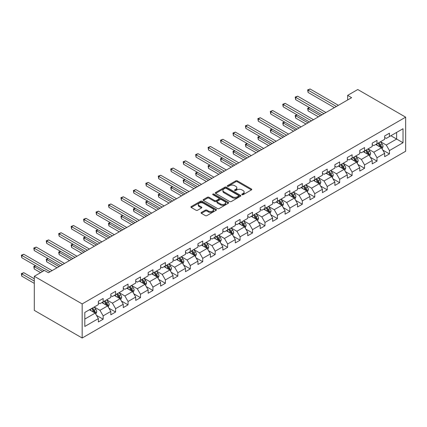 <?xml version="1.0" encoding="UTF-8"?>
<svg xmlns="http://www.w3.org/2000/svg" width="427" height="427" viewBox="0 0 427 427"><rect width="100%" height="100%" fill="white"/><g stroke="black" fill="none" stroke-linecap="round" stroke-linejoin="round"><path stroke-width="0.64" d="M242.018 194.712A0.774 0.448 0 0 0 243.112 194.712L251.434 189.908A1.11 0.64 0 0 0 251.759 189.455A1.11 0.64 0 0 0 251.434 189.001L237.337 180.861A1.11 0.64 0 0 0 235.768 180.861L227.447 185.665A0.774 0.448 0 0 0 227.223 185.985A0.774 0.448 0 0 0 227.447 186.3A0.774 0.448 0 0 0 228.546 186.3L229.625 185.676A3.544 2.044 0 0 1 234.636 185.676L235.811 186.353A3.544 2.044 0 0 1 236.846 187.805A3.544 2.044 0 0 1 235.811 189.252L234.733 189.871A0.774 0.448 0 0 0 234.503 190.186A0.774 0.448 0 0 0 234.733 190.506A0.774 0.448 0 0 0 235.827 190.506L236.905 189.882A3.544 2.044 0 0 1 241.917 189.882L243.091 190.559A3.544 2.044 0 0 1 244.132 192.006A3.544 2.044 0 0 1 243.091 193.458L242.018 194.077A0.774 0.448 0 0 0 241.789 194.392A0.774 0.448 0 0 0 242.018 194.712L242.018 194.077M201.389 212.427A1.11 0.64 0 0 0 201.064 212.876A1.11 0.64 0 0 0 201.389 213.329L205.344 215.614A1.11 0.64 0 0 0 206.908 215.614L216.153 210.276A1.11 0.64 0 0 0 216.473 209.822A1.11 0.64 0 0 0 216.153 209.374L202.051 201.234A1.11 0.64 0 0 0 200.487 201.234L191.243 206.567A1.11 0.64 0 0 0 190.917 207.02A1.11 0.64 0 0 0 191.243 207.474L196.02 210.233A1.11 0.64 0 0 0 197.589 210.233L201.544 207.949A1.11 0.64 0 0 0 201.87 207.495A1.11 0.64 0 0 0 201.544 207.042L199.174 205.675A2.962 1.708 0 0 1 198.304 204.469A2.962 1.708 0 0 1 200.135 202.884A2.962 1.708 0 0 1 203.364 203.257L212.646 208.616A2.962 1.708 0 0 1 213.516 209.822A2.962 1.708 0 0 1 211.685 211.408A2.962 1.708 0 0 1 208.456 211.034L206.908 210.143A1.11 0.64 0 0 0 205.344 210.143L201.389 212.427L201.389 213.329M405.65 117.163L357.773 89.526L347.642 95.376L351.629 97.676L48.416 272.736L44.424 270.435L34.293 276.285L82.171 303.923L405.65 117.163L405.65 151.254L82.171 338.013L82.171 303.923M229.699 201.549A1.11 0.64 0 0 0 231.269 201.549L240.508 196.212A1.11 0.64 0 0 0 240.833 195.763A1.11 0.64 0 0 0 240.508 195.31L226.411 187.17A1.11 0.64 0 0 0 224.842 187.17L215.603 192.508A1.11 0.64 0 0 0 215.277 192.956A1.11 0.64 0 0 0 215.603 193.41L229.699 201.549M213.212 194.877A0.774 0.448 0 0 1 213.996 194.99L213.996 194.066L228.328 202.339A1.11 0.64 0 0 1 228.653 202.793A1.11 0.64 0 0 1 228.328 203.247L219.088 208.579A1.11 0.64 0 0 1 217.519 208.579L203.423 200.444L203.423 199.537A1.11 0.64 0 0 0 203.097 199.991A1.11 0.64 0 0 0 203.423 200.444M203.423 199.537L207.378 197.253A1.11 0.64 0 0 1 208.947 197.253L214.664 200.557A1.11 0.64 0 0 0 216.227 200.557L218.854 199.041A1.11 0.64 0 0 0 219.179 198.587A1.11 0.64 0 0 0 218.854 198.133L212.902 194.701A0.774 0.448 0 0 1 212.673 194.381A0.774 0.448 0 0 1 213.153 193.97A0.774 0.448 0 0 1 213.996 194.066M96.491 315.372L103.153 319.22L103.153 315.857L110.812 311.432L110.812 314.795L115.6 312.036L115.6 308.668L123.264 304.248L123.264 307.611L128.052 304.846L128.052 301.483L135.711 297.059L135.711 300.421L140.499 297.662L140.499 294.299L148.158 289.874L148.158 293.237L152.946 290.472L152.946 287.109L160.605 282.69L160.605 286.053L165.393 283.288L165.393 279.925L173.052 275.5L173.052 278.863L177.84 276.098L177.84 272.736L185.499 268.316L185.499 271.679L190.287 268.914L190.287 265.551L197.947 261.127L197.947 264.489L202.734 261.724L202.734 258.362L210.394 253.942L210.394 257.305L215.181 254.54L215.181 251.177L222.846 246.753L222.846 250.115L227.634 247.356L227.634 243.988L235.293 239.568L235.293 242.931L240.081 240.166L240.081 236.804L247.74 232.379L247.74 235.747L252.528 232.982L252.528 229.619L260.187 225.194L260.187 228.557L264.975 225.792L264.975 222.43L272.634 218.01L272.634 221.373L277.422 218.608L277.422 215.245L285.081 210.821L285.081 214.183L289.869 211.418L289.869 208.056L297.528 203.636L297.528 206.999L302.316 204.234L302.316 200.871L309.975 196.447L309.975 199.809L314.763 197.044L314.763 193.682L322.428 189.262L322.428 192.625L327.215 189.86L327.215 186.498L334.875 182.073L334.875 185.435L339.662 182.676L339.662 179.308L347.322 174.889L347.322 178.251L352.11 175.486L352.11 172.124L359.769 167.699L359.769 171.067L364.557 168.302L364.557 164.939L372.216 160.515L372.216 163.877L377.004 161.112L377.004 157.75L384.663 153.33L384.663 156.693L389.451 153.928L389.451 150.566L403.019 142.73L403.019 128.73L396.635 132.413L396.635 139.047L403.019 142.73M103.153 319.22L98.365 321.985L98.365 318.622L84.802 326.452L84.802 312.447L98.365 304.616L98.365 301.254L103.153 298.489L103.153 301.852L110.812 297.427L110.812 294.064L115.6 291.299L115.6 294.667L123.264 290.243L123.264 286.88L128.052 284.115L128.052 287.478L135.711 283.058L135.711 279.69L140.499 276.931L140.499 280.293L148.158 275.869L148.158 272.506L152.946 269.741L152.946 273.104L160.605 268.684L160.605 265.322L165.393 262.557L165.393 265.92L173.052 261.495L173.052 258.132L177.84 255.367L177.84 258.73L185.499 254.311L185.499 250.948L190.287 248.183L190.287 251.546L197.947 247.121L197.947 243.758L202.734 240.993L202.734 244.356L210.394 239.937L210.394 236.574L215.181 233.809L215.181 237.172L222.846 232.747L222.846 229.384L227.634 226.625L227.634 229.988L235.293 225.563L235.293 222.2L240.081 219.435L240.081 222.798L247.74 218.378L247.74 215.011L252.528 212.251L252.528 215.614L260.187 211.189L260.187 207.826L264.975 205.061L264.975 208.424L272.634 204.005L272.634 200.642L277.422 197.877L277.422 201.24L285.081 196.815L285.081 193.452L289.869 190.688L289.869 194.05L297.528 189.631L297.528 186.268L302.316 183.503L302.316 186.866L309.975 182.441L309.975 179.078L314.763 176.314L314.763 179.676L322.428 175.257L322.428 171.894L327.215 169.129L327.215 172.492L334.875 168.067L334.875 164.705L339.662 161.945L339.662 165.308L347.322 160.883L347.322 157.52L352.11 154.755L352.11 158.118L359.769 153.699L359.769 150.336L364.557 147.571L364.557 150.934L372.216 146.509L372.216 143.146L377.004 140.382L377.004 143.744L384.663 139.325L384.663 135.962L389.451 133.197L389.451 136.56L403.019 128.73M101.877 302.588L107.62 305.908L99.961 310.328L94.218 307.013M98.365 302.775L99.961 303.693L103.153 301.852M99.961 310.328L103.153 315.857M107.62 305.908L110.812 311.432M114.324 295.404L120.072 298.719L112.408 303.143L106.665 299.823M110.812 295.585L112.408 296.509L115.6 294.667M112.408 303.143L115.6 308.668M120.072 298.719L123.264 304.248M126.771 288.214L132.519 291.534L124.86 295.954L119.112 292.639M123.264 288.401L124.86 289.319L128.052 287.478M124.86 295.954L128.052 301.483M132.519 291.534L135.711 297.059M139.218 281.03L144.966 284.345L137.307 288.769L131.559 285.449M135.711 281.212L137.307 282.135L140.499 280.293M137.307 288.769L140.499 294.299M144.966 284.345L148.158 289.874M151.67 273.84L157.414 277.16L149.754 281.58L144.006 278.265M148.158 274.027L149.754 274.945L152.946 273.104M149.754 281.58L152.946 287.109M157.414 277.16L160.605 282.69M164.117 266.656L169.861 269.971L162.201 274.396L156.458 271.076M160.605 266.838L162.201 267.761L165.393 265.92M162.201 274.396L165.393 279.925M169.861 269.971L173.052 275.5M176.564 259.467L182.308 262.786L174.648 267.206L168.905 263.891M173.052 259.653L174.648 260.577L177.84 258.73M174.648 267.206L177.84 272.736M182.308 262.786L185.499 268.316M189.012 252.282L194.755 255.597L187.095 260.022L181.352 256.707M185.499 252.469L187.095 253.387L190.287 251.546M187.095 260.022L190.287 265.551M194.755 255.597L197.947 261.127M201.459 245.098L207.202 248.413L199.542 252.837L193.799 249.517M197.947 245.279L199.542 246.203L202.734 244.356M199.542 252.837L202.734 258.362M207.202 248.413L210.394 253.942M213.906 237.908L219.654 241.228L211.989 245.648L206.246 242.333M210.394 238.095L211.989 239.013L215.181 237.172M211.989 245.648L215.181 251.177M219.654 241.228L222.846 246.753M226.353 230.724L232.101 234.039L224.442 238.463L218.693 235.144M222.846 230.906L224.442 231.829L227.634 229.988M224.442 238.463L227.634 243.988M232.101 234.039L235.293 239.568M238.8 223.534L244.548 226.854L236.889 231.274L231.14 227.959M235.293 223.721L236.889 224.639L240.081 222.798M236.889 231.274L240.081 236.804M244.548 226.854L247.74 232.379M251.252 216.35L256.995 219.665L249.336 224.09L243.587 220.77M247.74 216.532L249.336 217.455L252.528 215.614M249.336 224.09L252.528 229.619M256.995 219.665L260.187 225.194M263.699 209.161L269.442 212.481L261.783 216.9L256.04 213.585M260.187 209.347L261.783 210.271L264.975 208.424M261.783 216.9L264.975 222.43M269.442 212.481L272.634 218.01M276.146 201.976L281.889 205.291L274.23 209.716L268.487 206.401M272.634 202.158L274.23 203.081L277.422 201.24M274.23 209.716L277.422 215.245M281.889 205.291L285.081 210.821M288.593 194.787L294.336 198.107L286.677 202.531L280.934 199.212M285.081 194.974L286.677 195.897L289.869 194.05M286.677 202.531L289.869 208.056M294.336 198.107L297.528 203.636M301.04 187.602L306.789 190.917L299.124 195.342L293.381 192.027M297.528 187.789L299.124 188.707L302.316 186.866M299.124 195.342L302.316 200.871M306.789 190.917L309.975 196.447M313.487 180.418L319.236 183.733L311.571 188.158L305.828 184.838M309.975 180.6L311.571 181.523L314.763 179.676M311.571 188.158L314.763 193.682M319.236 183.733L322.428 189.262M325.934 173.229L331.683 176.548L324.024 180.968L318.275 177.653M322.428 173.415L324.024 174.333L327.215 172.492M324.024 180.968L327.215 186.498M331.683 176.548L334.875 182.073M338.387 166.044L344.13 169.359L336.471 173.784L330.722 170.464M334.875 166.226L336.471 167.149L339.662 165.308M336.471 173.784L339.662 179.308M344.13 169.359L347.322 174.889M350.834 158.855L356.577 162.175L348.918 166.594L343.169 163.279M347.322 159.041L348.918 159.96L352.11 158.118M348.918 166.594L352.11 172.124M356.577 162.175L359.769 167.699M363.281 151.67L369.024 154.985L361.365 159.41L355.622 156.09M359.769 151.852L361.365 152.775L364.557 150.934M361.365 159.41L364.557 164.939M369.024 154.985L372.216 160.515M375.728 144.481L381.471 147.801L373.812 152.22L368.069 148.906M372.216 144.668L373.812 145.591L377.004 143.744M373.812 152.22L377.004 157.75M381.471 147.801L384.663 153.33M390.886 135.727L396.635 139.047L386.259 145.036L380.516 141.721M384.663 137.478L386.259 138.401L389.451 136.56M386.259 145.036L389.451 150.566M34.293 276.285L34.293 310.376L82.171 338.013M347.642 95.376L347.642 99.982M84.802 319.081L95.173 313.092L89.43 309.778M95.173 313.092L98.365 318.622M382.789 150.08L389.451 153.928M370.342 157.269L377.004 161.112M357.895 164.454L364.557 168.302M345.448 171.638L352.11 175.486M332.996 178.828L339.662 182.676M320.549 186.012L327.215 189.86M308.102 193.201L314.763 197.044M295.655 200.386L302.316 204.234M283.208 207.575L289.869 211.418M270.761 214.76L277.422 218.608M258.314 221.949L264.975 225.792M245.867 229.134L252.528 232.982M233.414 236.318L240.081 240.166M220.967 243.507L227.634 247.356M208.52 250.692L215.181 254.54M196.073 257.881L202.734 261.724M183.626 265.066L190.287 268.914M171.179 272.255L177.84 276.098M158.732 279.439L165.393 283.288M146.285 286.629L152.946 290.472M133.832 293.813L140.499 297.662M121.385 300.998L128.052 304.846M108.938 308.187L115.6 312.036M242.328 194.819L243.091 194.376A3.544 2.044 0 0 0 244.132 192.929L244.132 192.006M236.846 187.805L236.846 188.723A3.544 2.044 0 0 1 235.811 190.17L235.042 190.613M251.434 189.001L251.434 189.908L237.337 181.785A1.11 0.64 0 0 0 235.768 181.785L227.756 186.407M240.492 196.223L226.411 188.093A1.11 0.64 0 0 0 224.842 188.093L215.619 193.42M238.549 196.078A0.774 0.448 0 0 0 238.778 195.763A0.774 0.448 0 0 0 238.549 195.443L226.177 188.302A0.774 0.448 0 0 0 225.077 188.302L223.945 188.958A3.544 2.044 0 0 0 222.905 190.405A3.544 2.044 0 0 0 223.945 191.851L232.4 196.735A3.544 2.044 0 0 0 237.417 196.735L238.549 196.078L238.549 197.002A0.774 0.448 0 0 0 238.778 196.682L238.778 195.763M222.905 190.405L222.905 191.323A3.544 2.044 0 0 0 223.945 192.769L223.945 191.851M238.549 197.002L237.417 197.653A3.544 2.044 0 0 1 232.4 197.653L223.945 192.769M203.439 200.45L207.378 198.176L207.378 197.253M219.179 198.587L219.179 199.51A1.11 0.64 0 0 1 218.854 199.964L216.227 201.475A1.11 0.64 0 0 1 214.664 201.475L208.947 198.176A1.11 0.64 0 0 0 207.378 198.176M213.996 194.99L228.317 203.252M220.594 203.978A2.962 1.708 0 0 0 223.823 204.352A2.962 1.708 0 0 0 225.653 202.772A2.962 1.708 0 0 0 224.783 201.56L221.517 199.671A1.11 0.64 0 0 0 219.948 199.671L217.327 201.186A1.11 0.64 0 0 0 217.001 201.64A1.11 0.64 0 0 0 217.327 202.094L220.594 203.978L220.594 204.901A2.962 1.708 0 0 0 223.823 205.275A2.962 1.708 0 0 0 225.653 203.69L225.653 202.772M217.001 201.64L217.001 202.563A1.11 0.64 0 0 0 217.327 203.012L217.327 202.094M220.594 204.901L217.327 203.012M213.516 209.822L213.516 210.746A2.962 1.708 0 0 1 211.685 212.326A2.962 1.708 0 0 1 208.456 211.957L206.908 211.061A1.11 0.64 0 0 0 205.344 211.061L201.4 213.34M198.304 204.469L198.304 205.387A2.962 1.708 0 0 0 199.174 206.599L199.174 205.675M201.528 207.954L199.174 206.599M216.137 210.287L202.051 202.152A1.11 0.64 0 0 0 200.487 202.152L191.259 207.479M382.101 148.89L383.051 146.498A2.989 1.724 -120 0 0 382.096 143.952L380.452 141.753M377.58 145.554L376.459 144.059M309.602 107.689L308.086 108.565L308.086 110.865L318.435 116.843M381.012 147.534L381.439 146.626A2.989 1.724 -120 0 0 380.58 144.828L378.936 142.629M378.183 143.061L380.014 145.5A1.521 0.881 60 0 1 380.292 145.965L381.439 146.626M377.975 143.184L379.624 145.383A2.989 1.724 60 0 1 380.478 147.182M308.086 110.865L307.648 108.309L320.431 115.69M307.648 108.309L309.426 107.588M336.391 106.478L308.086 90.134L310.082 88.987L338.387 105.325M334.394 107.631L308.086 92.44L308.086 90.134L307.648 89.883L310.082 88.987M308.086 92.44L307.648 89.883M369.654 156.079L370.604 153.688A2.989 1.724 -120 0 0 369.649 151.142L368.005 148.943M365.133 152.738L364.012 151.243M297.155 114.874L295.639 115.749L295.639 118.055L305.988 124.027M368.56 154.718L368.992 153.816A2.989 1.724 -120 0 0 368.133 152.017L366.489 149.818M365.736 150.251L367.567 152.69A1.521 0.881 60 0 1 367.844 153.154L368.992 153.816M365.528 150.368L367.177 152.567A2.989 1.724 60 0 1 368.031 154.366M295.639 118.055L295.201 115.498L307.984 122.875M295.201 115.498L296.978 114.772M357.207 163.263L358.157 160.872A2.989 1.724 -120 0 0 357.202 158.326L355.558 156.127M352.686 159.928L351.565 158.433M284.708 122.063L283.192 122.939L283.192 125.239L293.541 131.217M356.113 161.908L356.545 161A2.989 1.724 -120 0 0 355.686 159.202L354.042 157.003M353.289 157.435L355.12 159.874A1.521 0.881 60 0 1 355.392 160.338L356.545 161M353.081 157.558L354.73 159.757A2.989 1.724 60 0 1 355.584 161.555M283.192 125.239L282.754 122.682L295.537 130.064M282.754 122.682L284.531 121.962M323.944 113.662L295.639 97.324L297.635 96.171L325.934 112.509M321.947 114.815L295.639 99.624L295.639 97.324L295.201 97.068L297.635 96.171M295.639 99.624L295.201 97.068M311.496 120.852L283.192 104.508L285.188 103.355L313.487 119.699M309.5 121.999L283.192 106.814L283.192 104.508L282.754 104.257L285.188 103.355M283.192 106.814L282.754 104.257M344.76 170.453L345.71 168.062A2.989 1.724 -120 0 0 344.754 165.516L343.105 163.317M340.239 167.112L339.118 165.617M272.261 129.248L270.745 130.123L270.745 132.429L281.094 138.401M343.666 169.092L344.093 168.19A2.989 1.724 -120 0 0 343.239 166.391L341.589 164.192M340.842 164.625L342.667 167.064A1.521 0.881 60 0 1 342.945 167.523L344.093 168.19M340.634 164.742L342.283 166.941A2.989 1.724 60 0 1 343.137 168.74M270.745 132.429L270.307 129.872L283.085 137.248M270.307 129.872L272.084 129.146M332.313 177.637L333.263 175.246A2.989 1.724 -120 0 0 332.307 172.7L330.658 170.501M327.787 174.301L326.671 172.807M259.813 136.437L258.298 137.313L258.298 139.613L268.647 145.591M331.219 176.282L331.646 175.374A2.989 1.724 -120 0 0 330.792 173.575L329.142 171.376M328.395 171.809L330.22 174.248A1.521 0.881 60 0 1 330.498 174.712L331.646 175.374M328.187 171.932L329.831 174.131A2.989 1.724 60 0 1 330.69 175.929M258.298 139.613L257.855 137.056L270.638 144.438M257.855 137.056L259.637 136.336M319.866 184.827L320.816 182.436A2.989 1.724 -120 0 0 319.86 179.89L318.211 177.691M315.339 181.486L314.224 179.991M247.366 143.621L245.851 144.497L245.851 146.803L256.195 152.775M318.772 183.466L319.199 182.564A2.989 1.724 -120 0 0 318.345 180.765L316.695 178.566M315.948 178.998L317.773 181.438A1.521 0.881 60 0 1 318.051 181.897L319.199 182.564M315.74 179.116L317.384 181.315A2.989 1.724 60 0 1 318.243 183.114M245.851 146.803L245.408 144.246L258.191 151.622M245.408 144.246L247.19 143.52M299.044 128.036L270.745 111.698L272.741 110.545L301.04 126.883M297.053 129.189L270.745 113.998L270.745 111.698L270.307 111.442L272.741 110.545M270.745 113.998L270.307 111.442M286.597 135.226L258.298 118.882L260.289 117.729L288.593 134.073M284.606 136.373L258.298 121.188L258.298 118.882L257.855 118.631L260.289 117.729M258.298 121.188L257.855 118.631M274.15 142.41L245.851 126.072L247.841 124.919L276.146 141.257M272.154 143.563L245.851 128.372L245.851 126.072L245.408 125.816L247.841 124.919M245.851 128.372L245.408 125.816M307.419 192.011L308.363 189.62A2.989 1.724 -120 0 0 307.413 187.074L305.764 184.875M302.892 188.67L301.777 187.181M234.914 150.806L233.398 151.681L233.398 153.987L243.748 159.96M306.324 190.65L306.751 189.748A2.989 1.724 -120 0 0 305.897 187.949L304.248 185.75M303.501 186.183L305.326 188.622A1.521 0.881 60 0 1 305.604 189.086L306.751 189.748M303.293 186.305L304.937 188.504A2.989 1.724 60 0 1 305.796 190.303M233.398 153.987L232.961 151.43L245.744 158.812M232.961 151.43L234.743 150.704M261.703 149.594L233.398 133.256L235.394 132.103L263.699 148.447M259.707 150.747L233.398 135.562L233.398 133.256L232.961 133.005L235.394 132.103M233.398 135.562L232.961 133.005M294.966 199.201L295.916 196.81A2.989 1.724 -120 0 0 294.966 194.258L293.317 192.065M290.445 195.86L289.33 194.365M222.467 157.995L220.951 158.871L220.951 161.171L231.301 167.149M293.877 197.84L294.304 196.932A2.989 1.724 -120 0 0 293.445 195.134L291.801 192.94M291.054 193.372L292.879 195.812A1.521 0.881 60 0 1 293.157 196.271L294.304 196.932M290.846 193.49L292.49 195.689A2.989 1.724 60 0 1 293.344 197.487M220.951 161.171L220.513 158.614L233.297 165.996M220.513 158.614L222.291 157.894M249.256 156.784L220.951 140.44L222.947 139.293L251.252 155.631M247.26 157.937L220.951 142.746L220.951 140.44L220.513 140.189L222.947 139.293M220.951 142.746L220.513 140.189M282.519 206.385L283.469 203.994A2.989 1.724 -120 0 0 282.514 201.448L280.87 199.249M277.998 203.044L276.877 201.555M210.02 165.18L208.504 166.055L208.504 168.361L218.854 174.333M281.43 205.024L281.857 204.122A2.989 1.724 -120 0 0 280.998 202.323L279.354 200.124M278.601 200.557L280.432 202.996A1.521 0.881 60 0 1 280.71 203.46L281.857 204.122M278.393 200.679L280.043 202.873A2.989 1.724 60 0 1 280.897 204.672M208.504 168.361L208.066 165.804L220.85 173.186M208.066 165.804L209.844 165.078M236.809 163.968L208.504 147.63L210.5 146.477L238.8 162.82M234.813 165.121L208.504 149.93L208.504 147.63L208.066 147.374L210.5 146.477M208.504 149.93L208.066 147.374M270.072 213.569L271.022 211.178A2.989 1.724 -120 0 0 270.067 208.632L268.423 206.433M265.551 210.233L264.43 208.739M197.573 172.369L196.057 173.245L196.057 175.545L206.406 181.523M268.978 212.214L269.41 211.306A2.989 1.724 -120 0 0 268.551 209.508L266.907 207.308M266.154 207.741L267.985 210.18A1.521 0.881 60 0 1 268.257 210.644L269.41 211.306M265.946 207.864L267.596 210.063A2.989 1.724 60 0 1 268.45 211.861M196.057 175.545L195.619 172.988L208.403 180.37M195.619 172.988L197.397 172.268M224.362 171.158L196.057 154.814L198.053 153.667L226.353 170.005M222.366 172.311L196.057 157.12L196.057 154.814L195.619 154.563L198.053 153.667M196.057 157.12L195.619 154.563M257.625 220.759L258.575 218.368A2.989 1.724 -120 0 0 257.62 215.822L255.976 213.623M253.104 217.418L251.983 215.923M185.126 179.553L183.61 180.429L183.61 182.735L193.959 188.707M256.531 219.398L256.958 218.496A2.989 1.724 -120 0 0 256.104 216.697L254.46 214.498M253.707 214.93L255.533 217.37A1.521 0.881 60 0 1 255.81 217.834L256.958 218.496M253.499 215.048L255.149 217.247A2.989 1.724 60 0 1 256.003 219.046M183.61 182.735L183.172 180.178L195.956 187.554M183.172 180.178L184.95 179.452M211.909 178.342L183.61 162.004L185.606 160.851L213.906 177.189M209.919 179.495L183.61 164.304L183.61 162.004L183.172 161.748L185.606 160.851M183.61 164.304L183.172 161.748M245.178 227.943L246.128 225.552A2.989 1.724 -120 0 0 245.173 223.006L243.523 220.807M240.657 224.607L239.536 223.113M172.679 186.743L171.163 187.618L171.163 189.919L181.512 195.897M244.084 226.588L244.511 225.68A2.989 1.724 -120 0 0 243.657 223.881L242.008 221.682M241.26 222.115L243.086 224.554A1.521 0.881 60 0 1 243.363 225.018L244.511 225.68M241.052 222.237L242.701 224.437A2.989 1.724 60 0 1 243.555 226.235M171.163 189.919L170.725 187.362L183.503 194.744M170.725 187.362L172.503 186.642M199.462 185.531L171.163 169.188L173.159 168.035L201.459 184.379M197.471 186.679L171.163 171.494L171.163 169.188L170.725 168.937L173.159 168.035M171.163 171.494L170.725 168.937M232.731 235.133L233.681 232.742A2.989 1.724 -120 0 0 232.726 230.196L231.076 227.997M228.205 231.792L227.089 230.297M160.232 193.927L158.716 194.803L158.716 197.109L169.065 203.081M231.637 233.772L232.064 232.87A2.989 1.724 -120 0 0 231.21 231.071L229.561 228.872M228.813 229.304L230.639 231.744A1.521 0.881 60 0 1 230.916 232.203L232.064 232.87M228.605 229.422L230.249 231.621A2.989 1.724 60 0 1 231.108 233.42M158.716 197.109L158.273 194.552L171.056 201.928M158.273 194.552L160.056 193.826M187.015 192.716L158.716 176.378L160.707 175.225L189.012 191.563M185.019 193.869L158.716 178.678L158.716 176.378L158.273 176.121L160.707 175.225M158.716 178.678L158.273 176.121M220.284 242.317L221.234 239.926A2.989 1.724 -120 0 0 220.279 237.38L218.629 235.181M215.758 238.981L214.642 237.487M147.785 201.117L146.269 201.992L146.269 204.293L156.613 210.271M219.19 240.961L219.617 240.054A2.989 1.724 -120 0 0 218.763 238.255L217.113 236.056M216.366 236.489L218.192 238.928A1.521 0.881 60 0 1 218.469 239.392L219.617 240.054M216.158 236.611L217.802 238.81A2.989 1.724 60 0 1 218.661 240.609M146.269 204.293L145.826 201.736L158.609 209.118M145.826 201.736L147.609 201.016M174.568 199.905L146.269 183.562L148.26 182.409L176.564 198.752M172.572 201.053L146.269 185.868L146.269 183.562L145.826 183.311L148.26 182.409M146.269 185.868L145.826 183.311M207.837 249.507L208.782 247.116A2.989 1.724 -120 0 0 207.832 244.57L206.182 242.371M203.311 246.165L202.195 244.671M135.332 208.301L133.816 209.177L133.816 211.482L144.166 217.455M206.743 248.146L207.17 247.238A2.989 1.724 -120 0 0 206.316 245.445L204.666 243.246M203.919 243.678L205.745 246.117A1.521 0.881 60 0 1 206.022 246.576L207.17 247.238M203.711 243.796L205.355 245.995A2.989 1.724 60 0 1 206.214 247.793M133.816 211.482L133.379 208.926L146.162 216.302M133.379 208.926L135.162 208.2M162.121 207.09L133.816 190.752L135.813 189.599L164.117 205.937M160.125 208.243L133.816 193.052L133.816 190.752L133.379 190.495L135.813 189.599M133.816 193.052L133.379 190.495M195.385 256.691L196.335 254.3A2.989 1.724 -120 0 0 195.385 251.754L193.735 249.555M190.864 253.35L189.743 251.861M122.885 215.486L121.369 216.361L121.369 218.667L131.719 224.639M194.296 255.33L194.723 254.428A2.989 1.724 -120 0 0 193.863 252.629L192.219 250.43M191.472 250.862L193.298 253.302A1.521 0.881 60 0 1 193.575 253.766L194.723 254.428M191.264 250.985L192.908 253.184A2.989 1.724 60 0 1 193.762 254.983M121.369 218.667L120.932 216.11L133.715 223.492M120.932 216.11L122.709 215.384M149.674 214.274L121.369 197.936L123.366 196.783L151.67 213.126M147.678 215.427L121.369 200.242L121.369 197.936L120.932 197.68L123.366 196.783M121.369 200.242L120.932 197.68M182.937 263.875L183.888 261.484A2.989 1.724 -120 0 0 182.932 258.938L181.288 256.744M178.417 260.539L177.296 259.045M110.438 222.675L108.922 223.551L108.922 225.851L119.272 231.829M181.849 262.52L182.276 261.612A2.989 1.724 -120 0 0 181.416 259.813L179.772 257.62M179.02 258.052L180.851 260.486A1.521 0.881 60 0 1 181.128 260.95L182.276 261.612M178.812 258.17L180.461 260.369A2.989 1.724 60 0 1 181.315 262.167M108.922 225.851L108.485 223.294L121.268 230.676M108.485 223.294L110.262 222.574M137.227 221.464L108.922 205.12L110.919 203.973L139.218 220.311M135.231 222.616L108.922 207.426L108.922 205.12L108.485 204.869L110.919 203.973M108.922 207.426L108.485 204.869M170.49 271.065L171.44 268.674A2.989 1.724 -120 0 0 170.485 266.128L168.841 263.929M165.97 267.724L164.849 266.234M97.991 229.859L96.475 230.735L96.475 233.041L106.825 239.013M169.396 269.704L169.829 268.802A2.989 1.724 -120 0 0 168.969 267.003L167.325 264.804M166.573 265.236L168.403 267.676A1.521 0.881 60 0 1 168.676 268.14L169.829 268.802M166.365 265.359L168.014 267.553A2.989 1.724 60 0 1 168.868 269.352M96.475 233.041L96.038 230.484L108.821 237.866M96.038 230.484L97.815 229.758M124.78 228.648L96.475 212.31L98.472 211.157L126.771 227.495M122.784 229.801L96.475 214.61L96.475 212.31L96.038 212.054L98.472 211.157M96.475 214.61L96.038 212.054M158.043 278.249L158.993 275.858A2.989 1.724 -120 0 0 158.038 273.312L156.394 271.113M153.523 274.913L152.402 273.419M85.544 237.049L84.028 237.924L84.028 240.225L94.378 246.203M156.949 276.893L157.376 275.986A2.989 1.724 -120 0 0 156.522 274.187L154.878 271.988M154.126 272.421L155.951 274.86A1.521 0.881 60 0 1 156.229 275.324L157.376 275.986M153.917 272.543L155.567 274.742A2.989 1.724 60 0 1 156.421 276.541M84.028 240.225L83.591 237.668L96.374 245.05M83.591 237.668L85.368 236.948M112.328 235.837L84.028 219.494L86.024 218.346L114.324 234.685M110.337 236.985L84.028 221.8L84.028 219.494L83.591 219.243L86.024 218.346M84.028 221.8L83.591 219.243M145.596 285.439L146.546 283.048A2.989 1.724 -120 0 0 145.591 280.502L143.942 278.303M141.075 282.098L139.955 280.603M73.097 244.233L71.581 245.109L71.581 247.414L81.931 253.387M144.502 284.078L144.929 283.176A2.989 1.724 -120 0 0 144.075 281.377L142.426 279.178M141.679 279.61L143.504 282.05A1.521 0.881 60 0 1 143.782 282.514L144.929 283.176M141.47 279.728L143.12 281.927A2.989 1.724 60 0 1 143.974 283.725M71.581 247.414L71.144 244.858L83.922 252.234M71.144 244.858L72.921 244.132M99.881 243.022L71.581 226.684L73.572 225.531L101.877 241.869M97.89 244.175L71.581 228.984L71.581 226.684L71.144 226.427L73.572 225.531M71.581 228.984L71.144 226.427M133.149 292.623L134.099 290.232A2.989 1.724 -120 0 0 133.144 287.686L131.495 285.487M128.623 289.287L127.508 287.793M60.65 251.423L59.134 252.298L59.134 254.599L69.484 260.577M132.055 291.267L132.482 290.36A2.989 1.724 -120 0 0 131.628 288.561L129.979 286.362M129.232 286.795L131.057 289.234A1.521 0.881 60 0 1 131.335 289.698L132.482 290.36M129.023 286.917L130.667 289.116A2.989 1.724 60 0 1 131.527 290.915M59.134 254.599L58.691 252.042L71.474 259.424M58.691 252.042L60.474 251.322M87.434 250.211L59.134 233.868L61.125 232.715L89.43 249.058M85.437 251.359L59.134 236.174L59.134 233.868L58.691 233.617L61.125 232.715M59.134 236.174L58.691 233.617M120.702 299.813L121.652 297.422A2.989 1.724 -120 0 0 120.697 294.876L119.048 292.676M116.176 296.471L115.06 294.977M48.203 258.607L46.682 259.483L46.682 261.788L57.031 267.761M119.608 298.452L120.035 297.55A2.989 1.724 -120 0 0 119.181 295.751L117.532 293.552M116.784 293.984L118.61 296.423A1.521 0.881 60 0 1 118.887 296.882L120.035 297.55M116.576 294.102L118.22 296.301A2.989 1.724 60 0 1 119.08 298.099M46.682 261.788L46.244 259.232L59.027 266.608M46.244 259.232L48.027 258.506M74.987 257.396L46.682 241.058L48.678 239.905L76.983 256.243M72.99 258.548L46.682 243.358L46.682 241.058L46.244 240.801L48.678 239.905M46.682 243.358L46.244 240.801M108.255 306.997L109.2 304.606A2.989 1.724 -120 0 0 108.25 302.06L106.601 299.861M103.729 303.661L102.613 302.167M35.751 265.797L34.235 266.672L34.235 268.973L40.597 272.645M107.161 305.641L107.588 304.734A2.989 1.724 -120 0 0 106.734 302.935L105.085 300.736M104.337 301.168L106.163 303.608A1.521 0.881 60 0 1 106.44 304.072L107.588 304.734M104.129 301.291L105.773 303.49A2.989 1.724 60 0 1 106.633 305.289M34.235 268.973L33.797 266.416L42.593 271.492M33.797 266.416L35.58 265.695M62.539 264.58L34.235 248.242L36.231 247.089L64.536 263.432M60.543 265.733L34.235 250.548L34.235 248.242L33.797 247.991L36.231 247.089M34.235 250.548L33.797 247.991M95.803 314.187L96.753 311.795A2.989 1.724 -120 0 0 95.797 309.249L94.153 307.05M91.282 310.845L90.161 309.351M34.293 278.772L23.784 272.704L21.788 273.856L21.788 276.162L34.293 283.379M94.714 312.826L95.141 311.918A2.989 1.724 -120 0 0 94.282 310.125L92.638 307.926M91.89 308.358L93.716 310.797A1.521 0.881 60 0 1 93.993 311.256L95.141 311.918M91.677 308.475L93.326 310.675A2.989 1.724 60 0 1 94.18 312.473M21.788 276.162L21.35 273.606L34.293 281.073M21.35 273.606L23.784 272.704M50.092 271.769L21.788 255.431L23.784 254.278L52.089 270.617M44.109 270.617L21.788 257.732L21.788 255.431L21.35 255.175L23.784 254.278M21.788 257.732L21.35 255.175M243.091 194.376L243.091 193.458M234.733 190.506L234.733 189.871M235.811 190.17L235.811 189.252M227.447 186.3L227.447 185.665M235.768 181.785L235.768 180.861M237.337 181.785L237.337 180.861M215.603 193.41L215.603 192.508M224.842 188.093L224.842 187.17M226.411 188.093L226.411 187.17M240.508 196.212L240.508 195.31M232.4 197.653L232.4 196.735M237.417 197.653L237.417 196.735M208.947 198.176L208.947 197.253M214.664 201.475L214.664 200.557M216.227 201.475L216.227 200.557M218.854 199.964L218.854 199.041M228.328 203.247L228.328 202.339M205.344 211.061L205.344 210.143M206.908 211.061L206.908 210.143M208.456 211.957L208.456 211.034M201.544 207.949L201.544 207.042M191.243 207.474L191.243 206.567M200.487 202.152L200.487 201.234M202.051 202.152L202.051 201.234M216.153 210.276L216.153 209.374M381.178 147.63L383.035 146.557M380.58 144.828L382.096 143.952M378.455 146.055L379.624 145.383M368.731 154.814L370.583 153.747M368.133 152.017L369.649 151.142M366.008 153.245L367.177 152.567M356.283 162.004L358.136 160.931M355.686 159.202L357.202 158.326M353.561 160.429L354.73 159.757M343.836 169.188L345.689 168.121M343.239 166.391L344.754 165.516M341.109 167.619L342.283 166.941M331.384 176.378L333.241 175.305M330.792 173.575L332.307 172.7M328.662 174.803L329.831 174.131M318.937 183.562L320.794 182.489M318.345 180.765L319.86 179.89M316.215 181.993L317.384 181.315M306.49 190.752L308.347 189.679M305.897 187.949L307.413 187.074M303.768 189.177L304.937 188.504M294.043 197.936L295.9 196.863M293.445 195.134L294.966 194.258M291.321 196.367L292.49 195.689M281.596 205.12L283.453 204.053M280.998 202.323L282.514 201.448M278.874 203.551L280.043 202.873M269.149 212.31L271.001 211.237M268.551 209.508L270.067 208.632M266.427 210.735L267.596 210.063M256.702 219.494L258.554 218.427M256.104 216.697L257.62 215.822M253.98 217.925L255.149 217.247M244.255 226.684L246.107 225.611M243.657 223.881L245.173 223.006M241.527 225.109L242.701 224.437M231.802 233.868L233.66 232.8M231.21 231.071L232.726 230.196M229.08 232.299L230.249 231.621M219.355 241.058L221.213 239.985M218.763 238.255L220.279 237.38M216.633 239.483L217.802 238.81M206.908 248.242L208.766 247.169M206.316 245.445L207.832 244.57M204.186 246.673L205.355 245.995M194.461 255.431L196.319 254.359M193.863 252.629L195.385 251.754M191.739 253.857L192.908 253.184M182.014 262.616L183.866 261.543M181.416 259.813L182.932 258.938M179.292 261.041L180.461 260.369M169.567 269.8L171.419 268.732M168.969 267.003L170.485 266.128M166.845 268.231L168.014 267.553M157.12 276.99L158.972 275.917M156.522 274.187L158.038 273.312M154.398 275.415L155.567 274.742M144.673 284.174L146.525 283.106M144.075 281.377L145.591 280.502M141.945 282.605L143.12 281.927M132.221 291.363L134.078 290.291M131.628 288.561L133.144 287.686M129.498 289.789L130.667 289.116M119.773 298.548L121.631 297.48M119.181 295.751L120.697 294.876M117.051 296.978L118.22 296.301M107.326 305.737L109.184 304.664M106.734 302.935L108.25 302.06M104.604 304.163L105.773 303.49M94.879 312.922L96.737 311.849M94.282 310.125L95.797 309.249M92.157 311.352L93.326 310.675"/></g></svg>
